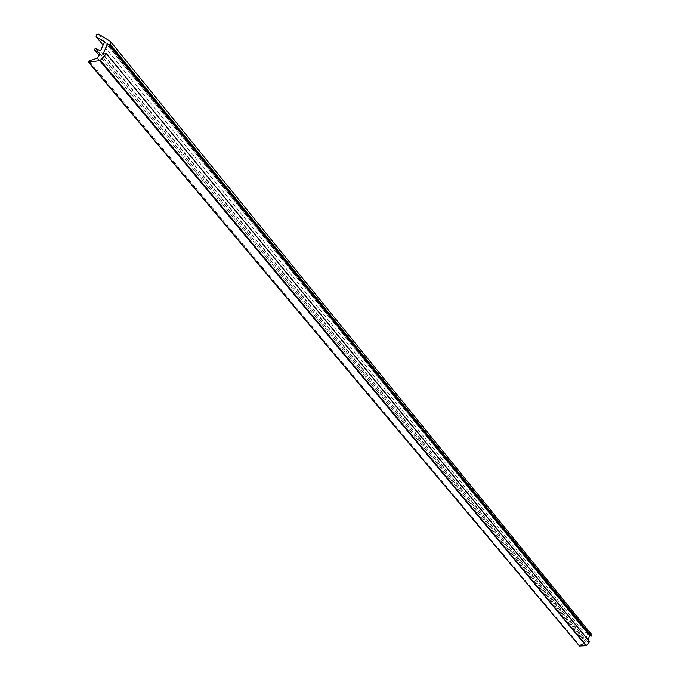 <?xml version="1.0" encoding="UTF-8"?>
<svg xmlns="http://www.w3.org/2000/svg" width="680" height="680" viewBox="0 0 680 680"><rect width="100%" height="100%" fill="white"/><g stroke="black" fill="none" stroke-linecap="round" stroke-linejoin="round"><path stroke-width="0.51" stroke-dasharray="3.4 2.55" d="M95.54 48.28L582.42 637.321L585.692 639.387L587.588 633.811L581.885 629.722L583.236 628.32L590.903 633.76L110.058 41.114M588.123 639.854L587.443 641.852L589.271 641.461L105.918 53.414M89.156 60.843L579.419 645.023L579.088 645.838M579.419 645.023L584.443 643.926L585.42 641.044L581.791 638.137L98.931 55.199L581.791 638.137M582.42 637.321L581.723 638.078M587.443 641.852L102.859 54.366M104.635 41.828L587.588 633.811M100.478 50.873L585.692 639.387M99.713 53.499L585.42 641.044M97.563 58.174L584.443 643.926M98.609 34.161L583.236 628.32M582.046 629.867L103.147 45.067M581.885 629.722L103.122 45.118"/><path stroke-width="1.02" d="M590.996 636.233L591.549 635.885L591.243 634.083L110.559 41.539L110.704 44.285L109.744 44.931L590.996 636.233L589.67 635.29L588.123 639.854M109.744 44.931L107.754 43.715L102.859 54.366L106.284 53.482L589.288 641.461M110.559 41.539L98.609 34.161L96.526 34.654L96.135 36.592L104.635 41.828L100.478 50.873L95.54 48.28L94.265 49.589L99.713 53.499L97.563 58.174L89.156 60.843L88.468 62.178L99.747 60.647L585.99 645.702L586.381 645.507L100.419 60.273L99.747 60.647M589.492 641.861L586.381 645.507M585.99 645.702L579.471 646L89.054 62.356M88.468 62.178L579.471 646M106.207 53.983L100.419 60.273M107.754 43.715L589.67 635.29M110.525 44.625L591.464 636.097M103.147 45.067L96.365 36.788M94.265 49.589L98.923 55.208L94.359 49.674M103.122 45.118L96.135 36.592M589.5 641.538L106.284 53.482"/></g></svg>
